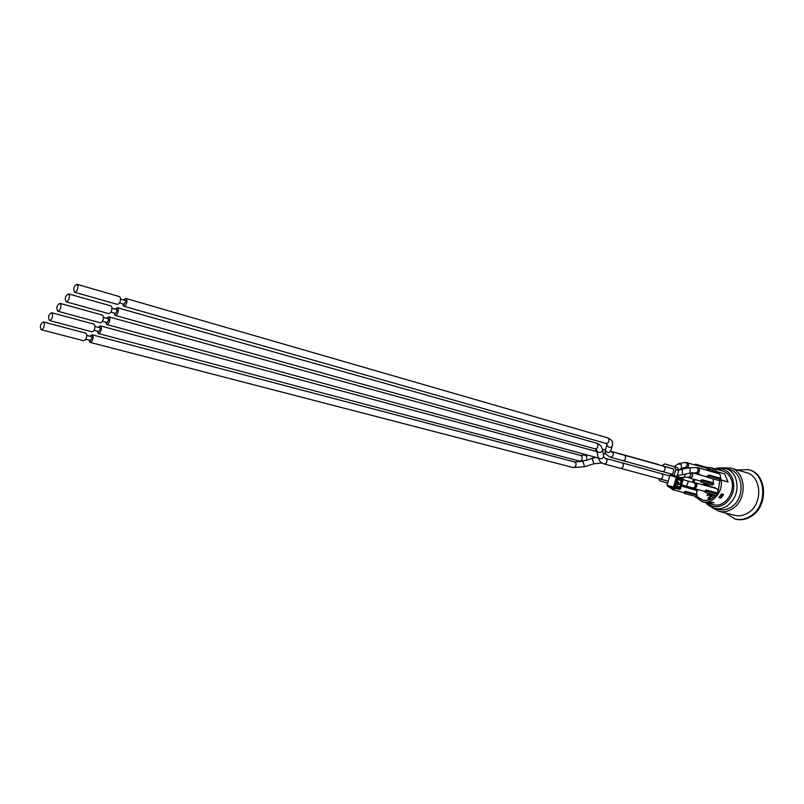<?xml version="1.0" encoding="UTF-8"?>
<svg xmlns="http://www.w3.org/2000/svg" width="804" height="804" viewBox="0 0 804 804"><rect width="100%" height="100%" fill="white"/><g stroke="black" fill="none" stroke-linecap="round" stroke-linejoin="round"><path stroke-width="1.21" d="M105.515 322.123L106.651 324.494C108.761 324.032 109.816 322.002 109.806 318.394L108.751 316.826L106.57 318.283M696.937 467.667L699.309 469.003C699.741 471.807 698.736 473.265 696.304 473.355L695.45 472.863M716.776 472.601L717.811 471.968L720.474 475.053L720.093 478.209L708.887 475.043L707.249 476.189L707.751 477.385L709.399 476.259L708.887 475.043M695.279 472.812L696.364 473.124C698.606 473.033 699.52 471.707 699.118 469.134L697.852 467.928L696.756 467.616L698.033 468.822C698.435 471.395 697.51 472.722 695.279 472.812L690.405 473.315C690.797 475.867 689.892 477.194 687.681 477.295L684.556 477.174M706.897 470.26L706.143 470.049M720.093 478.209L720.605 479.425L709.399 476.259M707.751 477.385L718.957 480.531L720.605 479.425M706.656 469.697L718.093 473.466M675.561 488.329L672.898 489.747L672.054 489.274M697.158 491.204L697.279 490.49L696.646 490.651L696.716 494.289L685.42 491.314L683.802 492.41L684.204 493.415L685.822 492.309L685.42 491.314M681.37 485.978L696.797 490.551M667.873 486.319L672.958 489.515L675.36 488.279M683.49 486.551L683.179 485.777L682.455 486.269M696.716 494.289L697.118 495.284L685.822 492.309M684.204 493.415L695.51 496.369L697.118 495.284M683.179 485.777L694.475 488.802L694.787 489.566M694.274 482.752L696.686 484.098C697.118 486.892 696.133 488.34 693.721 488.45L692.857 487.968M695.259 482.762L716.495 488.561L717.922 489.877L717.53 493.043L706.294 490.018L704.656 491.164L705.158 492.36L716.404 495.364L718.042 494.269L706.806 491.254L706.294 490.018M683.229 479.666L687.902 480.983L688.244 481.948L686.445 486.209L693.782 488.219C695.993 488.108 696.897 486.782 696.495 484.229L693.902 482.641L694.787 479.506M705.158 492.36L706.806 491.254M715.55 488.299L715.309 487.706L703.51 485.013M704.314 485.234L704.073 484.641M717.53 493.043L718.042 494.269M691.741 472.742L692.465 473.717C692.897 476.501 691.902 477.948 689.49 478.048L688.646 477.566M687.681 477.295L689.561 477.817C691.772 477.717 692.676 476.39 692.284 473.837L691.39 472.792M700.053 474.913L699.329 474.712M700.897 482.048L700.405 480.842L702.043 479.727L702.535 480.933L700.897 482.048L712.143 485.134L713.771 484.038L702.535 480.933M713.218 478.923L713.269 482.832L702.043 479.727M713.269 482.832L713.771 484.038M696.304 473.355L699.832 474.37M686.083 462.521L708.264 468.652L709.811 470.601M687.048 462.551L688.415 463.848C688.837 466.632 687.842 468.069 685.44 468.169L684.606 467.677M681.782 468.049L685.5 467.938C687.711 467.848 688.616 466.521 688.234 463.968L686.988 462.782L685.671 462.411L686.928 463.596C687.309 466.149 686.405 467.476 684.194 467.566L684.164 467.556M696.013 465.124L695.631 464.199L706.847 467.436L707.229 468.36M695.631 464.199L694.787 464.772M714.133 494.761L713.54 495.445L711.972 494.189M707.329 485.526L706.525 483.596M707.168 483.767L707.972 485.706M710.103 484.571L709.53 484.963L708.495 484.139M694.736 496.168L702.264 501.766C712.083 504.832 723.298 492.088 721.168 480.088L728.062 482.028L724.716 473.938L717.821 471.958L716.846 472.621M715.861 472.33L711.058 469.446L709.007 469.064M694.827 479.526L693.932 482.651M695.55 497.314L696.937 496.38L702.676 500.068C707.47 501.113 711.781 499.465 715.6 495.153M714.505 495.063L713.54 495.445M711.319 494.008L712.354 496.5L711.62 496.731L710.394 493.767M718.153 491.083L719.781 480.963L721.208 479.998L720.575 477.194M709.178 493.767L710.525 495.103L710.716 496.972L709.771 498.319L708.234 498.651L707.962 497.998L709.932 496.822L708.766 494.309L707.038 495.756L707.751 494.008L709.138 493.756L710.244 495.033L710.434 496.892L708.234 498.651M708.907 494.359L707.038 495.756M705.198 483.304L706.756 485.375M710.374 484.651L709.53 484.963M707.45 483.847L708.254 485.777M658.747 464.843L673.239 468.812L673.772 470.149L672.355 474.963L670.797 474.531L669.933 475.305L667.049 485.093L667.36 486.189L679.742 489.405L680.486 488.983L683.058 478.48M667.632 464.732L677.682 467.757L678.767 470.42L676.998 476.39L674.033 475.576L675.802 469.586L674.727 466.923L664.717 463.908L662.395 465.576M658.607 478.601L659.752 480.752L667.601 483.214M674.033 475.576L672.355 474.963M678.415 484.119L680.737 484.842L680.104 486.993L677.139 486.199L677.772 484.048L680.737 484.842M675.39 485.656L677.139 486.199M677.772 484.048L676.023 483.495L678.908 483.757L676.164 483.013M676.345 482.39L676.918 482.551L676.415 482.169M679.008 482.832L678.817 483.737L676.737 483.184L676.918 482.551L678.998 483.114M678.817 483.727L678.978 482.651M670.797 474.531L676.898 476.772L676.345 477.274L677.179 477.516L676.898 476.772L682.998 478.45L677.038 476.259L682.968 478.44L683.249 479.174L680.365 488.953L679.732 489.405L673.461 487.797M669.933 475.305L676.345 477.274L673.45 487.103L673.641 487.797L674.275 487.345L667.049 485.093M717.741 471.948L711.57 467.777L722.575 470.963C726.354 472.139 729.138 474.742 730.947 478.792C736.745 490.892 724.776 508.319 713.349 504.631L702.264 501.766M711.57 467.777L706.756 467.415M693.48 479.144L692.586 482.289M720.957 498.168L718.876 497.616L721.52 493.887L723.59 494.45L720.957 498.168L720.655 497.455M710.173 503.394L708.093 502.862L711.982 502.219L714.063 502.761L709.982 502.932M696.998 490.42L696.877 491.123M711.048 493.937L712.073 496.43L711.62 496.731M704.937 483.887L703.681 484.902M703.369 484.973L704.796 483.837L705.842 485.124M702.877 484.842L703.791 483.536L705.048 483.254L706.475 485.294M709.218 502.801L712.997 502.49M719.158 497.304L720.484 497.656L722.876 494.259M719.781 480.963L718.153 491.204M721.208 479.998L728.102 481.938M721.168 480.088L719.831 480.983M697.028 496.47L695.621 497.324M715.66 495.174C711.811 499.515 707.48 501.173 702.656 500.128L696.927 496.45M708.937 469.003L711.078 469.385L715.972 472.37M712.002 507.465L718.947 511.314C723.54 512.409 728.042 511.555 732.464 508.741C747.569 499.797 746.273 471.596 730.796 468.059L722.856 467.838M715.269 468.853C716.575 467.817 720.012 467.657 725.57 468.38L729.66 469.576C743.941 472.812 745.137 498.802 731.228 507.063C727.148 509.656 722.987 510.45 718.746 509.434L714.615 508.379C709.46 506.168 706.585 504.279 705.992 502.731M718.947 511.314L734.705 515.324C739.278 516.409 743.77 515.575 748.152 512.811C763.167 504.018 761.82 476.179 746.393 472.641L730.796 468.059M737.188 469.938L748.524 469.636C766.343 473.757 767.88 505.957 750.494 516.098C745.439 519.273 740.273 520.238 734.997 519.002L725.399 512.962M748.524 469.636L749.308 469.868C767.116 473.988 768.664 506.168 751.288 516.299C746.223 519.474 741.067 520.439 735.791 519.193L734.997 519.002M716.223 469.124C723.449 467.838 728.806 470.762 732.313 477.877C735.64 488.45 733.057 497.204 724.545 504.138C718.093 507.957 712.233 507.575 706.957 502.972M51.577 312.696L93.988 324.143L95.033 325.721C95.033 329.308 93.998 331.328 91.927 331.801L49.466 320.535C51.506 320.042 52.541 317.952 52.592 314.294L51.577 312.696C48.501 314.676 47.798 317.289 49.466 320.535M95.103 326.494L99.817 327.761L100.349 328.545L98.791 331.58L94.068 330.323M97.153 331.137L98.279 333.489C100.359 333.027 101.394 331.007 101.394 327.429L100.339 325.851L98.178 327.318M59.928 303.339L102.389 315.067L103.445 316.635C103.445 320.263 102.389 322.303 100.279 322.766L57.767 311.218C59.838 310.726 60.903 308.625 60.933 304.927L59.928 303.339C56.813 305.309 56.089 307.942 57.767 311.218M103.515 317.449L108.218 318.746L108.751 319.53L107.173 322.575L102.46 321.288M76.923 284.284L119.494 296.606L120.55 298.153C120.57 301.842 119.484 303.922 117.294 304.374L74.671 292.254C76.822 291.751 77.908 289.621 77.938 285.862L76.923 284.284C73.727 286.244 72.973 288.897 74.671 292.254M120.63 299.038L125.313 300.384L125.846 301.158L124.218 304.254L119.535 302.917M122.53 303.771L123.675 306.193C125.866 305.741 126.952 303.671 126.931 299.992L125.866 298.455L123.635 299.902M68.37 293.872L110.892 305.892L111.947 307.45C111.957 311.108 110.882 313.168 108.741 313.63L66.169 301.791C68.28 301.299 69.355 299.178 69.385 295.45L68.37 293.872C65.214 295.832 64.481 298.475 66.169 301.791M112.017 308.294L116.721 309.62L117.243 310.394L115.645 313.47L110.942 312.163M113.977 313.007L115.113 315.399C117.263 314.937 118.329 312.887 118.319 309.249L117.263 307.691L115.052 309.148M43.336 321.942L85.686 333.107L86.731 334.685C86.721 338.243 85.706 340.263 83.656 340.725L41.255 329.74C43.265 329.238 44.29 327.178 44.341 323.54L43.336 321.942C40.29 323.932 39.607 326.524 41.255 329.74M86.792 335.429L91.515 336.675L92.048 337.469L90.51 340.474L85.787 339.248M88.892 340.052L90.008 342.373C92.058 341.911 93.083 339.901 93.073 336.353L92.028 334.776L89.897 336.253M668.204 481.174L604.065 463.898C606.296 463.757 607.231 462.33 606.859 459.637L604.859 458.049M620.467 468.3C622.698 468.159 623.623 466.762 623.251 464.089L621.954 462.823L605.563 458.35M598.065 456.833L598.236 457.717C600.98 459.446 602.819 458.903 603.754 456.109M672.536 474.36L610.336 457.195C612.578 457.064 613.512 455.637 613.15 452.943L610.859 451.225M622.718 460.591C624.949 460.461 625.884 459.064 625.512 456.381L624.236 455.124L611.874 451.677M605.332 453.979L605.643 453.456M605.301 449.918L602.337 449.155M678.767 470.42L675.802 469.586M667.682 464.752L664.717 463.908L667.662 464.742M677.682 467.757L674.727 466.923M677.571 479.094L681.229 480.018L681.862 479.566L678.154 478.561L677.521 479.013L681.229 480.018L680.254 484.691M677.511 479.013L675.29 485.526M676.847 480.691L678.888 482.591L676.526 481.777M680.154 486.832L682.244 480.963L677.229 479.435M682.244 480.963L681.862 479.566M678.154 478.561L677.058 479.556L675.37 486.189L675.682 486.943L679.39 487.927L679.591 486.852M675.29 485.546L675.682 486.943M679.39 487.927L680.486 486.922M675.36 485.777L679.119 487.184L675.4 486.199M680.365 488.953L674.275 487.345L677.179 477.516L683.249 479.174M679.732 489.405L667.36 486.189M725.57 468.38C730.042 469.777 733.348 472.863 735.499 477.656C739.107 489.063 736.313 498.51 727.117 505.987C723.027 508.6 718.866 509.394 714.615 508.379M100.339 325.851L580.82 455.506L582.106 456.793C582.448 459.496 581.523 460.933 579.322 461.084L586.719 460.421L586.719 456.32L584.588 455.104M618.939 453.647L610.919 451.265M678.988 469.848L681.36 468.32L681.35 464.702L678.425 463.838M677.772 476.521L677.782 475.325M680.757 477.626L684.375 477.204L685.49 474.079M123.675 306.193L605.925 443.426C608.216 443.295 609.181 441.848 608.819 439.084L607.543 437.808L125.866 298.455M607.01 443.929L606.98 445.567C609.522 448.2 611.392 448.019 612.578 445.024C611.874 442.17 614.668 441.416 607.543 437.808M605.774 448.612L605.311 450.17C607.563 453.335 609.462 453.335 611.01 450.18L612.105 446.582M662.275 471.546C664.496 471.435 665.41 470.079 665.029 467.476L663.752 466.25L624.236 455.124M677.32 475.315L682.385 474.782L682.395 470.692L681.3 469.466L678.867 469.858M682.536 474.752L690.103 473.043L690.154 469.033L688.867 467.767M115.113 315.399L594.99 448.803C597.251 448.662 598.206 447.215 597.854 444.471L596.568 443.195L117.263 307.691M596.839 450.592L597.412 451.928C600.286 453.014 602.005 452.32 602.558 449.828M659.983 478.973C662.194 478.852 663.099 477.496 662.717 474.903L661.421 473.667L621.954 462.823M692.495 487.867C694.706 487.767 695.611 486.43 695.209 483.877L693.902 482.641L687.902 480.983M90.008 342.373L573.182 467.556C575.352 467.385 576.267 465.968 575.915 463.285L574.629 461.988L92.028 334.776M573.182 467.556L584.548 466.712L582.98 461.345M584.608 466.692L593.895 463.787L592.176 458.35M667.35 483.385L667.26 484.37M671.863 489.224L674.265 487.998M598.317 458.009L106.651 324.494M604.116 457.335L603.794 456.632M594.99 448.803L596.508 449.868L598.236 457.717C599.091 460.953 601.03 463.014 604.065 463.898M719.088 473.757L697.912 467.697M683.892 492.631L672.898 489.747M704.756 491.405L693.721 488.45M707.6 477.033L692.133 472.692M700.505 481.083L689.49 478.048M686.174 468.38L685.44 468.169M677.028 480.872L678.938 482.611M702.676 500.068L703.761 500.359M711.058 469.446L712.143 469.757M596.739 450.3L594.789 451.064M585.825 454.622L580.82 455.506M595.02 457.114L587.041 460.3M579.322 461.084L98.279 333.489M605.311 449.697L604.558 449.486M657.923 464.33L618.336 453.335M685.671 462.411L678.847 463.566L674.023 466.662M605.995 454.159L603.171 453.386M597.06 451.697L108.751 316.826M605.925 443.426L607.11 444.793L605.311 450.17C604.327 452.501 606.005 454.843 610.336 457.195M673.521 468.973L663.752 466.25M696.756 467.616L689.018 467.737L681.3 469.466M596.568 443.195C599.643 444.13 601.593 446.24 602.427 449.506M603.623 455.778L602.598 450.381M669.742 475.938L661.421 473.667M686.445 486.209L681.691 484.872M574.629 461.988L582.438 461.385M596.076 457.406L591.03 458.712M593.955 463.767L601.975 463.014M667.37 483.998L667.34 483.134"/></g></svg>
